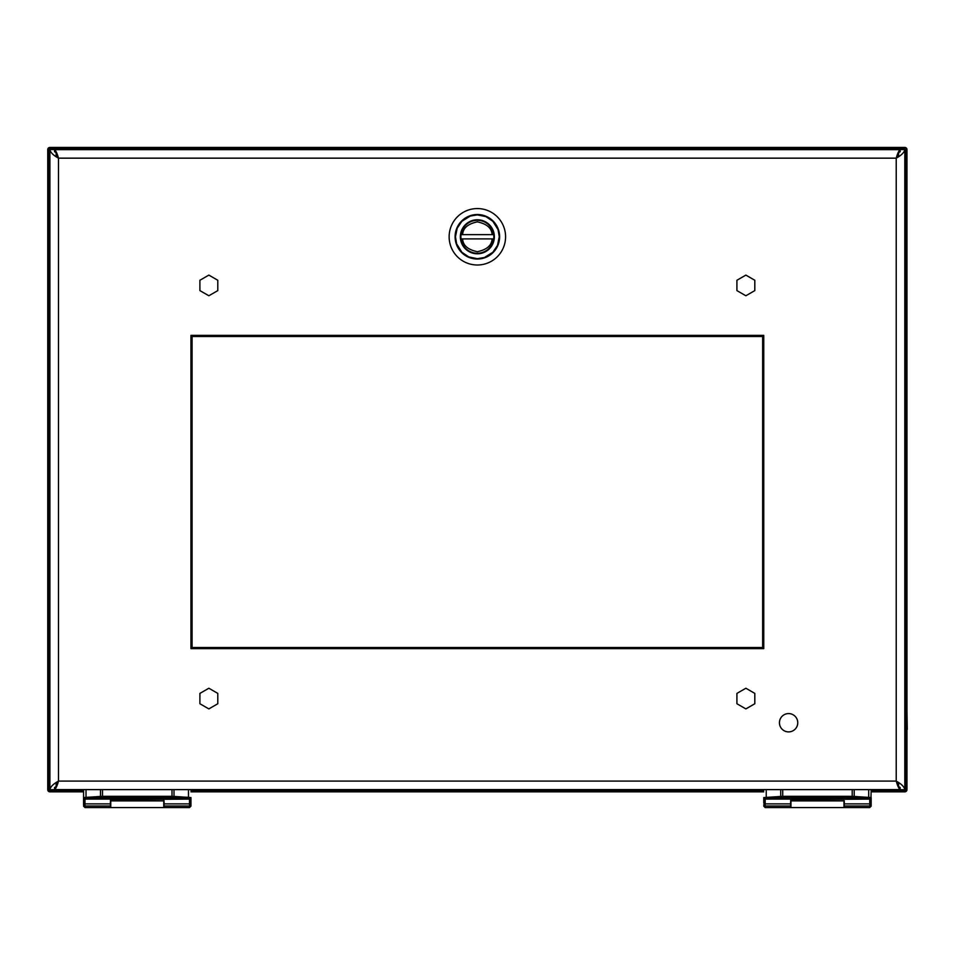 <?xml version="1.0" encoding="UTF-8"?>
<svg xmlns="http://www.w3.org/2000/svg" width="955" height="955" viewBox="0 0 955 955"><rect width="100%" height="100%" fill="white"/><g stroke="black" fill="none" stroke-linecap="round" stroke-linejoin="round"><path stroke-width="1.43" d="M86.022 789.69L86.022 797.377L83.551 797.556L83.551 804.802L83.551 789.69L83.551 797.556A1.433 1.433 0 0 0 84.983 798.989L110.326 798.989L110.326 799.705L189.52 799.096A1.433 1.421 0 0 0 190.952 797.688L190.952 801.949M163.974 799.096L189.52 799.096L189.52 803.895L164.105 803.895L164.105 806.032L189.52 806.032L189.52 807.572L190.952 806.139L190.952 797.688M188.481 789.69L188.481 797.377L190.773 797.556A1.433 1.373 90 0 1 189.4 798.989L85.102 798.989A1.433 1.373 90 0 1 83.73 797.556M84.529 797.485L85.64 798.905L86.666 798.786A1.433 0.645 86 0 1 86.022 797.377L102.507 796.315L171.996 796.315L188.481 797.377A1.433 0.645 94 0 1 187.837 798.786L188.863 798.905L189.973 797.485M110.398 801.949L110.398 803.895L84.983 803.895L84.983 798.989M164.105 803.895L164.105 801.949M190.773 797.556L190.952 797.556A1.433 1.433 0 0 1 189.52 798.989M83.551 802.952A1.433 0.931 -0 0 0 84.983 803.895L84.983 806.032A1.433 1.242 -0 0 1 83.551 804.802A1.433 1.242 -0 0 0 84.983 806.032L110.398 806.032L110.398 803.895M110.398 806.032L110.398 807.572L84.983 807.572L84.983 806.032L110.398 806.032M189.4 798.989L85.102 798.989M190.952 802.952A1.433 0.931 -0 0 1 189.52 803.895L189.52 806.032L164.105 806.032L164.105 807.572L189.52 807.572M128.328 798.989L128.328 799.705M117.728 798.989L117.728 799.705M110.326 798.989L110.326 799.705M163.974 798.989L163.974 799.705M146.199 798.989L146.199 799.705L146.199 798.989M145.16 798.989L145.16 799.705L145.112 798.989M905.961 729.405L907.25 729.405L906.964 711.069M763.761 801.949L763.761 797.556A1.433 1.433 0 0 0 765.194 798.989L790.537 798.989L790.537 799.705L869.73 799.096A1.433 1.421 0 0 0 871.163 797.688L871.163 797.855M763.94 797.556L782.718 796.315L852.206 796.315L870.984 797.556A1.433 1.373 90 0 1 869.611 798.989L765.313 798.989A1.433 1.373 90 0 1 763.94 797.556L763.761 797.688A1.433 1.421 -0 0 0 765.194 799.096L765.194 798.989M790.609 801.949L790.609 803.895L765.194 803.895A1.433 0.931 -0 0 1 763.761 802.952L763.761 797.688M871.163 797.914L871.163 801.949M844.184 799.096L869.73 799.096L869.73 803.895L844.316 803.895L844.316 806.032L869.73 806.032L869.73 807.572L871.163 806.139L871.163 797.688M870.984 797.556L871.163 789.69M764.74 797.485L765.85 798.905L781.357 797.783A1.433 0.645 -94 0 1 780.713 796.363L780.713 789.69M844.316 803.895L844.316 801.949M871.163 797.556A1.433 1.433 0 0 1 869.73 798.989M870.184 797.485L869.074 798.905L868.047 798.786A1.433 0.645 94 0 0 868.692 797.377L868.692 789.69M790.537 799.096L765.194 799.096L765.194 806.032A1.433 1.242 -0 0 1 763.761 804.802A1.433 1.242 -0 0 0 765.194 806.032L790.609 806.032L790.609 803.895M790.609 806.032L790.609 807.572L765.194 807.572L765.194 806.032L790.609 806.032M869.611 798.989L765.313 798.989M871.163 802.952A1.433 0.931 -0 0 1 869.73 803.895L869.73 806.032L844.316 806.032L844.316 807.572L869.73 807.572M808.539 798.989L808.539 799.705M797.938 798.989L797.938 799.705M826.409 798.989L826.409 799.705L826.409 798.989M825.371 798.989L825.371 799.705L825.323 798.989M762.639 647.514L762.639 336.494L192.074 336.494L192.074 647.514L762.639 647.514M110.756 800.899L110.756 807.572L163.747 807.572L163.747 800.899M477.357 220.307A16.474 16.474 0 0 1 493.687 234.655L492.112 234.655L493.687 234.655A16.474 16.474 0 0 1 477.357 253.254A16.474 16.474 0 0 1 461.026 238.905L462.602 238.905L461.026 238.905A16.474 16.474 0 0 1 477.357 220.307M492.112 238.905L462.602 238.905C462.972 245.447 467.89 249.709 477.357 251.69C486.823 249.709 491.741 245.447 492.112 238.905L493.687 238.905L492.112 238.905M462.602 234.655L492.112 234.655C491.741 228.114 486.823 223.852 477.357 221.87C467.89 223.852 462.972 228.114 462.602 234.655L461.026 234.655L462.602 234.655M208.859 688.233L217.8 693.402L217.8 703.74L208.859 708.908L199.905 703.74L199.905 693.402L208.859 688.233M745.867 275.1L754.808 280.269L754.808 290.607L745.867 295.764L736.914 290.607L736.914 280.269L745.867 275.1M763.761 335.372L190.952 335.372L190.952 648.636L763.761 648.636L763.761 335.372M55.987 154.758L58.494 158.16L54.196 149.565L49.899 149.565C50.412 152.43 53.277 155.295 58.494 158.16C57.181 153.457 55.867 150.615 54.554 149.649L54.554 151.821M898.727 784.497L896.22 781.095L896.22 158.16C901.436 155.295 904.301 152.43 904.815 149.565L900.517 149.565L896.22 158.16L898.727 154.758M900.159 151.821L900.159 149.649C898.846 150.615 897.533 153.457 896.22 158.16L58.494 158.16L58.494 781.095C53.277 783.96 50.412 786.825 49.899 789.69L54.196 789.69L58.494 781.095L896.22 781.095L900.517 789.69L904.815 789.69C904.301 786.825 901.436 783.96 896.22 781.095C897.533 785.798 898.846 788.639 900.159 789.606L900.159 787.433M54.554 787.433L54.554 789.606C55.867 788.639 57.181 785.798 58.494 781.095L55.987 784.497M904.815 789.69L904.815 149.565M54.554 789.606L900.159 789.606M49.899 149.565L49.899 789.69M900.159 149.649L54.554 149.649M904.815 245.781L904.815 232.363M49.899 232.363L49.899 245.781M790.967 800.899L790.967 807.572L843.957 807.572L843.957 800.899M477.357 253.791A17.011 17.011 0 0 1 462.626 228.281A17.011 17.011 0 0 1 492.088 228.281A17.011 17.011 0 0 1 477.357 253.791M477.357 214.875L470.29 216.045L461.874 221.297L457.206 228.209L455.451 236.78L456.621 243.847L461.874 252.263L468.786 256.931L477.357 258.686L484.424 257.516L492.84 252.263L497.507 245.351L499.262 236.78L498.092 229.713L492.84 221.297L485.928 216.63L477.357 214.875M477.357 265.001A28.22 28.22 0 0 0 505.577 236.78A28.22 28.22 0 0 0 477.357 208.56A28.22 28.22 0 0 0 449.137 236.78A28.22 28.22 0 0 0 477.357 265.001M745.867 688.233L754.808 693.402L754.808 703.74L745.867 708.908L736.914 703.74L736.914 693.402L745.867 688.233M48.55 149.577L47.75 149.577L47.75 789.69L47.75 149.577A2.149 2.149 0 0 1 49.899 147.428L904.815 147.428L49.899 147.428L48.55 149.577L48.55 789.69L49.899 791.038L83.551 790.537M871.163 790.537L904.815 791.038L906.964 789.69L906.964 149.577L904.815 148.228L49.899 148.228M49.899 791.038L49.899 791.838L83.551 791.838M190.952 791.838L763.761 791.838M871.163 791.838L904.815 791.838L904.815 791.038M904.815 148.228L904.815 147.428A2.149 2.149 0 0 1 906.964 149.577M906.964 789.69A2.149 2.149 0 0 1 904.815 791.838M906.164 789.69L906.164 149.577M49.899 791.838A2.149 2.149 0 0 1 47.75 789.69L48.55 789.69M788.603 713.576A9.168 9.168 0 0 1 796.542 727.316A9.168 9.168 0 0 1 780.665 727.316A9.168 9.168 0 0 1 788.603 713.576M208.859 275.1L217.8 280.269L217.8 290.607L208.859 295.764L199.905 290.607L199.905 280.269L208.859 275.1M86.666 798.786L101.146 797.783A1.433 0.645 -94 0 1 100.502 796.363L100.502 789.69M174.001 789.69L174.001 796.363A1.433 0.645 94 0 1 173.356 797.783L187.837 798.786M102.507 789.69L102.507 797.735L171.996 797.735L171.996 789.69M83.551 797.688A1.433 1.421 0 0 0 84.983 799.096L110.326 799.096M189.52 806.032A1.433 1.242 -0 0 0 190.952 804.802A1.433 1.242 -0 0 1 189.52 806.032M171.996 797.735L173.356 797.783M101.146 797.783L102.507 797.735M164.105 800.851L110.398 800.851M127.731 798.989L127.731 799.705M163.377 798.989L163.377 799.705M146.795 798.989L146.795 799.705M144.802 798.989L144.802 799.705M766.232 789.69L766.232 797.377A1.433 0.645 86 0 0 766.877 798.786M854.212 789.69L854.212 796.363A1.433 0.645 94 0 1 853.567 797.783L868.047 798.786M782.718 789.69L782.718 797.735L852.206 797.735L852.206 789.69M869.73 806.032A1.433 1.242 0 0 0 871.163 804.802A1.433 1.242 -0 0 1 869.73 806.032M852.206 797.735L853.567 797.783M781.357 797.783L782.718 797.735M844.316 800.851L790.609 800.851M807.942 798.989L807.942 799.705M843.587 798.989L843.587 799.705M827.006 798.989L827.006 799.705M825.013 798.989L825.013 799.705M477.357 214.517A22.263 22.263 0 0 0 458.078 247.906A22.263 22.263 0 0 0 496.636 247.906A22.263 22.263 0 0 0 477.357 214.517M763.761 790.537L190.952 790.537M51.331 148.729L52.167 149.565M902.547 149.565L903.382 148.729M905.662 151.009L904.815 151.857M904.815 787.409L905.662 788.257M903.382 790.537L902.535 789.69M52.179 789.69L51.331 790.537M49.899 151.857L49.051 151.009M49.051 788.257L49.899 787.409M84.983 807.572L83.551 806.139M110.72 798.989L110.72 799.705M164.105 800.899L110.398 800.899M765.194 807.572L763.761 806.139M790.931 798.989L790.931 799.705M844.316 800.899L790.609 800.899"/></g></svg>
